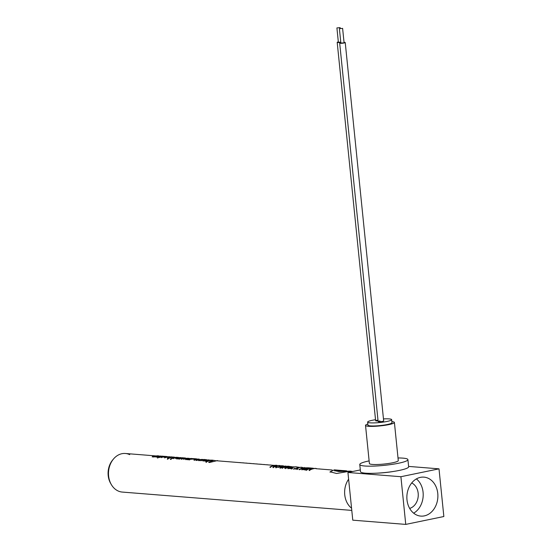 <?xml version="1.0" encoding="UTF-8"?>
<svg xmlns="http://www.w3.org/2000/svg" width="552" height="552" viewBox="0 0 552 552"><rect width="100%" height="100%" fill="white"/><g stroke="black" fill="none" stroke-linecap="round" stroke-linejoin="round"><path stroke-width="0.83" d="M156.168 455.945L125.387 453.489A19.354 15.332 94.6 0 0 108.599 471.18A19.354 15.332 94.6 0 0 121.702 492.011A19.354 15.332 94.6 0 0 122.309 492.073L351.783 510.4M351.555 508.185A19.354 15.332 -85.4 0 1 348.616 479.184A19.354 15.332 94.6 0 0 344.745 494.792A19.354 15.332 94.6 0 0 351.555 508.185M122.917 492.108A19.354 15.332 -85.4 0 1 117.962 490.9A19.354 15.332 -85.4 0 1 111.366 484.635A19.354 15.332 -85.4 0 1 113.408 459.098A19.354 15.332 -85.4 0 1 129.734 454.662M111.366 484.635L110.731 483.545A17.788 14.097 -85.4 0 1 112.601 460.071L113.408 459.098M367.839 424.039A14.518 1.994 -5.8 0 0 365.521 425.385L369.398 463.535A14.518 1.994 -5.8 0 0 377.961 464.48A14.518 1.994 -5.8 0 0 393.348 462.624A14.518 1.994 -5.8 0 0 398.282 460.603L394.404 422.452A14.518 1.994 -5.8 0 0 391.865 421.597M365.521 425.385A14.518 1.994 -5.8 0 0 374.09 426.337A14.518 1.994 -5.8 0 0 389.471 424.481A14.518 1.994 -5.8 0 0 394.404 422.452M369.129 460.892A24.191 3.319 -5.8 0 0 367.991 461.134A24.191 3.319 -5.8 0 0 359.766 464.508L360.497 471.684A24.191 3.319 -5.8 0 0 374.773 473.264A24.191 3.319 -5.8 0 0 400.414 470.173A24.191 3.319 -5.8 0 0 408.639 466.792L407.907 459.623A24.191 3.319 -5.8 0 0 398.013 457.96M359.766 464.508A24.191 3.319 -5.8 0 0 374.042 466.088A24.191 3.319 -5.8 0 0 399.689 462.997A24.191 3.319 -5.8 0 0 407.907 459.623M367.639 422.087L367.949 425.143A12.075 1.656 -5.8 0 0 383.812 425.116A12.075 1.656 -5.8 0 0 391.982 422.701L391.672 419.651A12.075 1.656 174.2 0 1 383.502 422.066A12.075 1.656 174.2 0 1 367.639 422.087A12.075 1.656 174.2 0 1 375.532 419.713M344.034 42.366A2.788 0.38 174.2 0 1 345.235 42.559L383.674 420.976A2.788 0.38 174.2 0 1 381.784 421.528A2.788 0.38 174.2 0 1 378.127 421.535A2.788 0.38 174.2 0 1 380.011 420.976M383.461 418.906A12.075 1.656 174.2 0 1 391.672 419.651M378.058 420.9A2.788 0.38 174.2 0 1 375.636 420.762A2.788 0.38 174.2 0 1 377.52 420.203M345.235 42.559A2.788 0.38 174.2 0 1 344.158 42.98A2.788 0.38 174.2 0 1 341.253 43.311A2.788 0.38 174.2 0 1 339.687 43.125A2.788 0.38 174.2 0 1 340.763 42.704A2.788 0.38 174.2 0 1 340.825 42.697M339.404 28.697L340.853 43.008L343.441 42.918L344.068 42.676L342.613 28.373L339.404 28.697L342.613 28.373M340.791 42.352A2.788 0.38 174.2 0 1 337.196 42.352A2.788 0.38 174.2 0 1 338.279 41.931A2.788 0.38 174.2 0 1 338.335 41.924M336.913 27.924L340.122 27.6L336.913 27.924L338.362 42.228L340.77 42.18M260.095 464.156L259.357 464.184M257.667 464.053L257.025 463.997M257.039 463.915L256.294 463.942M220.138 461.051L218.578 460.927M284.618 466.474L285.881 466.019L284.342 466.309M288.951 466.412L288.392 466.219A19.265 15.263 94.6 0 0 285.763 466.502L284.666 466.412M288.986 466.261A19.265 15.263 94.6 0 0 282.631 467.979L282.555 468.358M282.631 467.979L279.947 467.668L280.043 467.302L285.881 466.019M279.871 468.041L280.043 467.302M283.618 466.378L284.032 466.116M283.687 466.585L281.513 466.868L281.361 467.434L282.776 467.544A19.265 15.263 -85.4 0 1 285.018 466.688L283.618 466.916M177.558 458.326L179.179 458.174A19.265 15.263 94.6 0 1 182.381 457.753L182.96 457.794A19.265 15.263 94.6 0 0 178.441 458.65L178.372 458.995A18.954 15.014 -85.4 0 1 179.987 458.477M177.323 458.277L177.937 458.305A18.954 15.014 -85.4 0 1 180.111 457.967M178.006 457.974A19.265 15.263 -85.4 0 1 180.883 457.629L180.304 457.587A19.265 15.263 94.6 0 0 177.392 457.939L176.288 458.74M178.441 458.65L177.792 458.953M177.861 458.602A19.265 15.263 -85.4 0 1 178.455 458.395L176.709 458.919M291.001 467.068L285.46 468.282L284.86 467.654L286.695 466.723L289.621 466.399L292.65 466.957M287.309 466.771L285.819 467.461L286.212 467.875L291.801 466.647L287.309 466.771L291.283 466.826M284.701 468.213L284.86 467.654M285.77 467.723L286.212 467.875M291.801 466.647L291.29 466.792M187.935 458.574L183.995 459.147L183.526 458.822L184.885 458.332L189.232 458.346L187.866 458.898L188.66 458.56M185.417 458.698L188.363 458.339L187.024 458.229M188.722 458.25L189.17 458.657M183.995 459.147L183.526 458.822M307.899 467.806L304.939 467.827M307.906 467.772L299.826 469.352L299.75 469.731M299.826 469.352L299.108 469.683M299.184 469.303L304.373 467.496M302.565 467.813L300.364 468.889L302.496 468.137M298.942 467.254L298.301 467.296M296.9 467.185L296.548 467.089M294.202 466.957L293.761 466.937M293.781 466.847L293.133 466.882M179.227 459.064L179.869 458.767A19.265 15.263 -85.4 0 1 183.147 457.974L184.327 458.132A19.265 15.263 94.6 0 0 181.367 458.884L181.946 458.933A19.265 15.263 -85.4 0 1 184.941 458.174L185.458 457.987L184.906 458.326M181.946 458.933L181.87 459.278M181.367 458.884L181.291 459.229M179.869 458.767L179.8 459.112M179.297 458.719A19.265 15.263 -85.4 0 1 183.809 457.863L184.382 457.932M184.389 457.912A19.265 15.263 94.6 0 0 183.837 457.925L185.458 457.987M170.402 459.402L171.051 459.071A19.265 15.263 -85.4 0 1 173.252 458.077L178.779 457.684M173.252 458.077L173.604 458.671M171.051 459.071L170.975 459.45M170.478 459.022A19.265 15.263 -85.4 0 1 176.826 457.304L177.399 457.373A19.265 15.263 94.6 0 0 176.881 457.366L178.434 457.429M176.143 457.422A19.265 15.263 94.6 0 0 173.997 457.836L176.081 457.732M271.97 465.191L270.715 465.094M270.735 465.005L270.08 465.039M267.782 464.86L267.237 464.818M267.258 464.729L266.602 464.763M158.583 456.028L161.35 456.124L156.14 456.918L155.671 456.601L157.023 456.104A19.265 15.263 -85.4 0 1 157.216 456.069L158.555 456.18M156.071 457.27L155.671 456.601M160.798 456.021L161.301 456.359M157.196 456.242L156.789 456.683L159.024 456.387L157.134 456.566M281.513 466.64L283.411 465.86L276.103 467.537L275.448 467.109L276.4 466.392L276.938 466.785M277.007 466.447L276.393 466.882L276.856 467.123L282.431 465.902L278.808 465.764L281.934 466.074M282.431 465.902L281.941 466.026M278.808 465.764L282.672 465.75L283.286 466.205M311.418 468.634A18.954 15.014 -85.4 0 1 313.122 468.503L313.184 468.199A19.265 15.263 -85.4 0 0 310.293 468.544L312.625 468.731A19.265 15.263 94.6 0 1 315.523 468.386L316.054 468.738M316.117 468.427A19.265 15.263 94.6 0 0 309.769 470.145L309.686 470.525M309.769 470.145L309.092 470.476M309.175 470.097A19.265 15.263 -85.4 0 1 311.873 468.938L309.465 469.09M309.534 468.751A19.265 15.263 94.6 0 0 306.836 469.911L306.76 470.29M306.836 469.911L306.16 470.242M306.236 469.869A19.265 15.263 -85.4 0 1 312.591 468.151L313.184 468.199M319.856 469.014A19.265 15.263 94.6 0 0 319.449 468.896L319.435 468.986M319.449 468.896L318.842 468.938M316.924 468.786A19.265 15.263 94.6 0 0 316.517 468.662L316.503 468.751M316.517 468.662L316.075 468.627M210.871 460.237L206.372 460.375L208.925 460.023M210.912 460.03L207.324 461.203M207.379 460.961L206.662 461.258M206.738 460.913L209.615 460.057L205.33 461.148M205.406 460.803L204.806 461.106M204.875 460.761L207.621 459.892L203.474 461.003M203.543 460.658L202.832 460.954M202.901 460.603L208.953 459.871M167.311 456.725L170.085 456.821L164.869 457.615L164.399 457.297L165.752 456.801A19.265 15.263 -85.4 0 1 165.945 456.773L167.284 456.877M164.8 457.967L164.399 457.297M169.533 456.718L170.044 457.001M165.931 456.939L165.517 457.38L167.753 457.084L165.862 457.263M154.07 456.704L153.49 456.656A19.265 15.263 -85.4 0 1 154.146 456.428L152.311 456.601A19.265 15.263 -85.4 0 1 153.145 456.304L154.857 456.221A19.265 15.263 94.6 0 1 158.01 455.807L158.59 455.848A19.265 15.263 94.6 0 0 154.07 456.704L154.001 457.049A18.954 15.014 -85.4 0 1 155.823 456.483M153.49 456.656L153.421 457.008M152.311 456.601L152.242 456.946M275.22 465.743A18.954 15.014 -85.4 0 1 276.925 465.612L276.987 465.308A19.265 15.263 -85.4 0 0 274.089 465.653L276.428 465.84A19.265 15.263 94.6 0 1 279.326 465.495L279.892 465.667M279.919 465.543A19.265 15.263 94.6 0 0 273.564 467.254L273.488 467.634M273.564 467.254L272.895 467.585M272.971 467.213A19.265 15.263 -85.4 0 1 275.676 466.047L273.268 466.198M273.337 465.86A19.265 15.263 94.6 0 0 270.632 467.02L270.556 467.399M270.632 467.02L269.962 467.351M270.038 466.978A19.265 15.263 -85.4 0 1 276.386 465.26L276.987 465.308M286.964 466.302L286.447 466.35M284.204 466.081L283.818 466.136M274.937 465.343L274.268 465.377M305.47 467.779L305.056 467.813M199.21 459.485L198.713 459.554M197.92 459.071L198.61 459.416L197.23 459.091L197.816 459.416L197.202 459.643L195.18 459.747M197.816 459.416L197.161 459.857M194.58 460.34L194.649 459.457M195.263 459.754L196.795 459.505L195.96 459.209L196.574 459.057L199.272 459.091M195.898 459.533L196.574 459.057M311.556 468.193L311.583 468.068A19.265 15.263 94.6 0 0 305.228 469.786L301.985 469.524A19.265 15.263 -85.4 0 1 302.779 469.11L305.435 469.324A19.265 15.263 -85.4 0 1 307.429 468.551L304.945 468.351A19.265 15.263 -85.4 0 1 305.698 468.151L308.182 468.351A19.265 15.263 -85.4 0 1 310.272 468.041L307.519 467.82L308.72 468.234M305.228 469.786L305.152 470.166M301.985 469.524L301.909 469.904M307.519 467.82A19.265 15.263 -85.4 0 1 308.23 467.799L311.583 468.068M187.514 459.374L186.935 459.333A19.265 15.263 -85.4 0 1 187.59 459.098L185.755 459.271A19.265 15.263 -85.4 0 1 186.583 458.974L188.301 458.891A19.265 15.263 94.6 0 1 191.454 458.477L192.034 458.519A19.265 15.263 94.6 0 0 187.514 459.374L187.445 459.719A18.954 15.014 -85.4 0 1 189.06 459.202M186.935 459.333L186.866 459.678M185.755 459.271L185.686 459.616M160.28 456.918A19.265 15.263 94.6 0 0 159.625 457.146L159.231 457.118A19.265 15.263 94.6 0 0 158.044 457.636L157.465 457.594A19.265 15.263 -85.4 0 1 158.652 457.07L158.127 457.028A19.265 15.263 -85.4 0 1 158.783 456.794L159.307 456.842A19.265 15.263 -85.4 0 1 161.922 456.283L162.419 456.228L161.984 456.18A19.265 15.263 -85.4 0 1 162.571 456.166L163.385 456.242L162.46 456.332A19.265 15.263 94.6 0 0 159.88 456.883L160.211 457.256M159.625 457.146L159.556 457.498M159.231 457.118L159.155 457.463M158.044 457.636L157.969 458.001M157.465 457.594L157.389 457.96M274.544 465.398L214.59 460.609M217.55 460.561L209.401 462.514M209.477 462.141L208.76 462.466M208.835 462.086L214.024 460.278M212.209 460.596L210.008 461.672L212.147 460.92M302.758 467.544L302.213 467.868M212.92 460.258L212.934 460.189A19.265 15.263 94.6 0 0 206.579 461.907L206.503 462.286M206.579 461.907L205.924 462.238M205.999 461.858A19.265 15.263 -85.4 0 1 212.354 460.147L212.934 460.189M188.301 459.788L188.95 459.492A19.265 15.263 -85.4 0 1 189.308 459.361L194.435 459.016M194.476 458.988L196.595 459.161M193.552 459.016L194.877 458.802L192.945 458.65A19.265 15.263 -85.4 0 1 193.159 458.643L196.622 459.05M194.532 458.712L195.456 458.76M194.808 459.112L194.497 458.712M189.308 459.361L189.66 459.954M188.95 459.492L188.874 459.837M188.37 459.443A19.265 15.263 -85.4 0 1 192.551 458.595L194.773 458.698M192.2 458.705A19.265 15.263 94.6 0 0 190.054 459.119L192.137 459.016M243.349 462.817L242.604 462.845M240.92 462.714L240.279 462.666M240.292 462.576L239.547 462.604M249.628 463.321L248.883 463.349M247.199 463.218L246.558 463.162M246.571 463.073L245.826 463.107M196.25 460.423L201.376 459.381L198.672 460.264L199.224 460.665L202.522 459.671M198.672 460.264L198.603 460.616M196.947 460.126L196.878 460.478M196.319 460.078L202.529 459.637M205.247 459.561L205.24 459.581A19.265 15.263 94.6 0 0 204.55 459.485L204.537 459.519M202.584 459.367L199.3 460.32M175.405 457.394L174.825 457.435M342.419 471.104L335.416 470.711M335.478 470.387A19.265 15.263 -85.4 0 1 337.81 470.166L342.923 470.573A19.265 15.263 -85.4 0 1 343.896 470.608L345.759 470.759A19.265 15.263 94.6 0 0 342.454 470.946M346.69 470.87A19.265 15.263 94.6 0 0 345.759 470.759M350.354 471.436L351.065 471.511M334.533 470.863L335.478 470.407M352.728 471.539L350.375 471.125L336.61 473.478L330.089 471.829L334.395 469.849L337.81 470.166M350.375 471.125L338.783 471.505L334.526 470.697L336.941 470.056M202.17 459.864L201.708 460.271L203.867 460.147L201.025 460.506L200.41 460.292L201.445 459.851A19.265 15.263 -85.4 0 1 204.33 459.505L204.902 459.547A19.265 15.263 94.6 0 0 204.461 459.561L206.586 459.706L202.101 460.189M206.144 459.643L206.552 459.899M203.75 459.602A19.265 15.263 94.6 0 0 202.763 459.74L203.709 459.802M174.984 457.449L173.728 457.063A19.265 15.263 94.6 0 0 170.527 457.484L169.285 457.615A18.954 15.014 -85.4 0 1 171.458 457.27M169.354 457.284A19.265 15.263 -85.4 0 1 172.231 456.939L171.651 456.897A19.265 15.263 94.6 0 0 168.739 457.249L167.635 458.05M174.308 457.104A19.265 15.263 94.6 0 0 167.953 458.822L167.877 459.202M167.953 458.822L167.297 459.154M167.373 458.774A19.265 15.263 -85.4 0 1 169.802 457.705L168.056 458.229M162.523 456.697L162.06 457.104L164.22 456.98L161.384 457.339L160.77 457.125L161.805 456.683A19.265 15.263 -85.4 0 1 164.682 456.338L165.262 456.387A19.265 15.263 94.6 0 0 164.813 456.394L166.945 456.538L162.46 457.022M166.497 456.476L166.918 456.663M164.11 456.442A19.265 15.263 94.6 0 0 163.116 456.573L164.068 456.635M314.102 468.469L313.143 468.393M302.096 467.309A19.265 15.263 94.6 0 0 296.541 468.613L298.018 468.731A19.265 15.263 94.6 0 0 297.217 469.145L293.657 468.862A19.265 15.263 -85.4 0 1 294.457 468.448L295.941 468.565A19.265 15.263 -85.4 0 1 301.495 467.261L302.034 467.62M298.018 468.731L297.942 469.09M297.217 469.145L297.142 469.524M293.657 468.862L293.581 469.241M253.816 463.652L253.078 463.687M251.388 463.549L250.746 463.501M250.76 463.411L250.015 463.438M296.596 466.875A19.265 15.263 94.6 0 0 291.042 468.172L292.512 468.289A19.265 15.263 94.6 0 0 291.718 468.703L288.158 468.42A19.265 15.263 -85.4 0 1 288.958 468.006L290.442 468.124A19.265 15.263 -85.4 0 1 295.996 466.826L299.66 467.406M292.512 468.289L292.443 468.655M291.718 468.703L291.642 469.083M288.158 468.42L288.082 468.8M264.291 464.487L263.545 464.522M261.855 464.384L261.213 464.335M261.227 464.246L260.482 464.273M413.662 513.174A19.548 15.49 94.6 0 0 423.08 492.267A19.548 15.49 94.6 0 0 416.401 478.894M406.983 499.801A19.548 15.49 -85.4 0 1 423.936 477.135A19.548 15.49 -85.4 0 1 437.77 493.44A19.548 15.49 -85.4 0 1 420.824 516.106A19.548 15.49 -85.4 0 1 406.983 499.801M411.702 482.966A13.317 10.55 -85.4 0 1 418.174 493.281A13.317 10.55 -85.4 0 1 409.667 508.413M408.597 466.412L439.006 468.841L443.849 516.52L405.748 524.4L352.776 520.17L347.932 472.484L360.318 469.924M405.748 524.4L400.904 476.714L347.932 472.484M439.006 468.841L400.904 476.714M393.59 471.436A19.354 2.656 174.2 0 1 376.416 473.188M280.644 467.82L280.568 468.199M287.958 467.903L287.889 468.268M285.46 468.282L285.377 468.662M175.322 458.153L175.253 458.498M278.56 467.164L278.491 467.523M276.103 467.537L276.028 467.917M152.538 456.635L152.469 456.98M195.919 459.919L195.85 460.264M185.983 459.305L185.914 459.65M201.025 460.506L200.956 460.851M161.384 457.339L161.315 457.684M189.219 458.588L189.612 458.615M194.897 459.036L196.098 459.133M276.925 465.591L277.483 465.633M283.362 466.102L283.9 466.143M285.826 466.302L286.55 466.357M292.726 466.847L294.154 466.964M302.041 467.592L302.413 467.627M313.129 468.482L313.681 468.524M316.061 468.717L332.173 470M349.609 471.394L352.217 471.601M339.687 43.125L378.127 421.535M337.196 42.352L375.636 420.762M340.211 28.421L340.122 27.6M279.878 467.53L279.802 467.903M183.478 458.912L183.409 459.257M173.231 458.112L173.162 458.457M194.014 459.781L193.945 460.126M189.295 459.395L189.226 459.74M195.822 458.788L196.512 458.843M330.013 472.201L330.089 471.829"/></g></svg>
